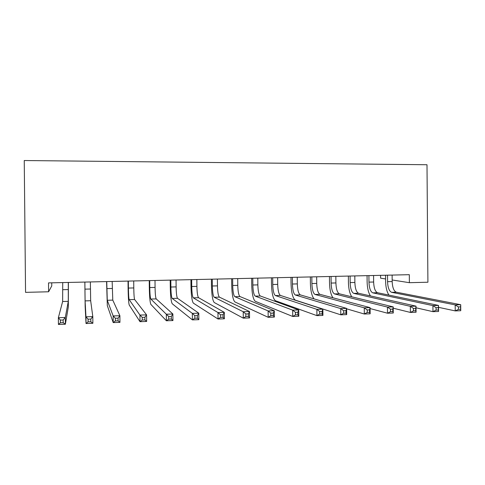 <?xml version="1.0" encoding="UTF-8"?>
<svg xmlns="http://www.w3.org/2000/svg" width="485" height="485" viewBox="0 0 485 485"><rect width="100%" height="100%" fill="white"/><g stroke="black" fill="none" stroke-linecap="round" stroke-linejoin="round"><path stroke-width="0.73" d="M51.731 282.828L51.762 285.914L48.609 291.776L25.553 292.358L24.25 160.535L427 164.742L427.909 282.221L409.376 282.688L409.316 274.686L48.524 282.9L48.609 291.776M380.555 275.341L380.579 278.147L385.593 278.942M392.165 279.978L409.376 282.688M387.509 275.183L387.563 281.67C387.836 287.684 389.188 291.236 391.619 292.322L455.185 304.883L460.708 304.707L460.75 310.715L455.233 310.903L438.525 307.338M392.129 275.074L392.177 281.555C392.456 287.563 393.826 291.103 396.293 292.188L460.708 304.707L460.604 306.872L458.392 306.944L458.41 309.363L460.623 309.291L460.604 306.872M388.903 295.086C386.836 291.764 385.739 287.187 385.611 281.348L385.563 275.225M458.41 309.363L455.233 310.903L455.185 304.883L458.392 306.944M460.623 309.291L460.75 310.715M368.909 275.601L368.964 282.131C369.224 288.175 370.504 291.752 372.801 292.849L432.917 305.605L438.513 305.423L438.561 311.473L432.966 311.667L416.027 307.781M373.577 275.498L373.632 282.015C373.899 288.054 375.196 291.618 377.524 292.716L438.513 305.423L438.313 307.611L436.063 307.684L436.082 310.115L438.331 310.042L438.313 307.611M370.431 295.917C368.357 292.613 367.254 287.908 367.121 281.803L367.066 275.644M436.082 310.115L432.966 311.667L432.917 305.605L436.063 307.684M438.331 310.042L438.561 311.473M350.097 276.032L350.152 282.591C350.4 288.678 351.607 292.273 353.765 293.376L410.346 306.338L416.015 306.15L416.063 312.243L410.395 312.437L393.22 308.187M354.82 275.923L354.874 282.476C355.129 288.551 356.348 292.14 358.542 293.243L416.015 306.15L415.712 308.357L413.432 308.43L413.45 310.879L415.73 310.8L415.712 308.357M351.777 296.808C349.691 293.552 348.57 288.702 348.418 282.264L348.369 276.074M413.45 310.879L410.395 312.437L410.346 306.338L413.432 308.43M415.73 310.8L416.063 312.243M331.073 276.468L331.128 283.064C331.37 289.181 332.498 292.801 334.517 293.916L387.46 307.078L393.208 306.89L393.256 313.025L387.509 313.219L370.097 308.545M335.85 276.359L335.905 282.943C336.147 289.054 337.293 292.667 339.348 293.783L393.208 306.89L392.795 309.109L390.486 309.188L390.504 311.655L392.814 311.576L392.795 309.109M332.959 297.784C330.831 294.644 329.679 289.624 329.515 282.725L329.461 276.505M390.504 311.655L387.509 313.219L387.46 307.078L390.486 309.188M392.814 311.576L393.256 313.025M311.837 276.905L311.891 283.537C312.122 289.69 313.171 293.334 315.044 294.462L364.259 307.823L370.085 307.635L370.14 313.813L364.308 314.013L346.648 308.83M316.669 276.796L316.723 283.422C316.954 289.563 318.021 293.195 319.93 294.322L370.085 307.635L369.558 309.879L367.218 309.951L367.236 312.437L369.582 312.358L369.558 309.879M314.05 298.887C311.813 296.026 310.594 290.794 310.394 283.198L310.339 276.935M367.236 312.437L364.308 314.013L364.259 307.823L367.218 309.951M369.582 312.358L370.14 313.813M292.382 277.347L292.437 284.022C292.649 290.206 293.619 293.874 295.347 295.013L340.731 308.587L346.642 308.393L346.69 314.613L340.779 314.813L295.389 300.154C292.807 298.378 291.364 292.885 291.055 283.67L291 277.378M297.269 277.238L297.323 283.901C297.535 290.078 298.53 293.734 300.294 294.874L346.642 308.393L345.999 310.655L343.622 310.733L343.647 313.231L346.017 313.152L345.999 310.655M343.647 313.231L340.779 314.813L340.731 308.587L343.622 310.733M346.017 313.152L346.69 314.613M272.703 277.796L272.758 284.507C272.958 290.727 273.843 294.419 275.419 295.571L316.869 309.357L322.864 309.163L322.919 315.426L316.923 315.632L275.468 300.742C273.11 298.948 271.788 293.419 271.497 284.155L271.442 277.826M277.644 277.681L277.699 284.386C277.905 290.6 278.808 294.28 280.421 295.432L322.864 309.163L322.107 311.443L319.694 311.522L319.718 314.044L322.125 313.959L322.107 311.443M319.718 314.044L316.923 315.632L316.869 309.357L319.694 311.522M322.125 313.959L322.919 315.426M252.794 278.251L252.855 284.998C253.037 291.255 253.843 294.971 255.262 296.135L292.673 310.139L298.754 309.945L298.808 316.25L292.722 316.456L255.31 301.33C253.182 299.524 251.988 293.958 251.715 284.64L251.66 278.275M257.79 278.135L257.85 284.877C258.038 291.127 258.863 294.831 260.324 295.989L298.754 309.945L297.869 312.243L295.426 312.322L295.45 314.862L297.893 314.777L297.869 312.243M295.45 314.862L292.722 316.456L292.673 310.139L295.426 312.322M297.893 314.777L298.808 316.25M232.654 278.705L232.715 285.495C232.885 291.794 233.606 295.529 234.867 296.705L268.126 310.933L274.298 310.733L274.352 317.087L268.181 317.299L234.91 301.931C233.024 300.106 231.957 294.504 231.709 285.131L231.648 278.729M237.711 278.59L237.771 285.374C237.947 291.655 238.687 295.389 239.99 296.559L274.298 310.733L273.285 313.055L270.812 313.134L270.83 315.693L273.31 315.608L273.285 313.055M270.83 315.693L268.181 317.299L268.126 310.933L270.812 313.134M273.31 315.608L274.352 317.087M212.285 279.172L212.345 285.998C212.503 292.334 213.127 296.092 214.231 297.281L243.227 311.74L249.484 311.534L249.545 317.936L243.282 318.148L214.279 302.543C212.63 300.694 211.696 295.062 211.466 285.629L211.405 279.19M217.395 279.057L217.456 285.871C217.619 292.194 218.268 295.947 219.414 297.135L249.484 311.534L248.35 313.874L245.834 313.959L245.859 316.529L248.375 316.45L248.35 313.874M245.859 316.529L243.282 318.148L243.227 311.74L245.834 313.959M248.375 316.45L249.545 317.936M191.672 279.639L191.733 286.508C191.878 292.879 192.412 296.662 193.345 297.863L217.971 312.552L224.319 312.352L224.373 318.797L218.026 319.009L193.394 303.155C191.999 301.294 191.199 295.62 190.987 286.138L190.926 279.657M196.843 279.524L196.91 286.38C197.055 292.74 197.613 296.517 198.589 297.717L224.319 312.352L223.052 314.71L220.499 314.795L220.523 317.384L223.076 317.299L223.052 314.71M220.523 317.384L218.026 319.009L217.971 312.552L220.499 314.795M223.076 317.299L224.373 318.797M170.817 280.112L170.878 287.023C171.005 293.431 171.454 297.244 172.217 298.451L192.339 313.383L198.783 313.177L198.838 319.67L192.399 319.888L172.266 303.78C171.12 301.894 170.459 296.183 170.271 286.647L170.211 280.13M176.049 279.997L176.116 286.896C176.249 293.292 176.716 297.099 177.522 298.305L198.783 313.177L197.377 315.559L194.794 315.644L194.812 318.257L197.401 318.166L197.377 315.559M194.812 318.257L192.399 319.888L192.339 313.383L194.794 315.644M197.401 318.166L198.838 319.67M149.713 280.597L149.774 287.544C149.889 293.995 150.241 297.826 150.829 299.051L166.337 314.225L172.872 314.013L172.933 320.555L166.391 320.773L150.877 304.41C149.998 302.507 149.477 296.759 149.307 287.162L149.247 280.609M155.012 280.475L155.073 287.417C155.194 293.849 155.564 297.681 156.2 298.899L172.872 314.013L171.326 316.414L168.701 316.505L168.725 319.136L171.35 319.045L171.326 316.414M168.725 319.136L166.391 320.773L166.337 314.225L168.701 316.505M171.35 319.045L172.933 320.555M128.355 281.082L128.422 288.072C128.519 294.559 128.774 298.421 129.18 299.657L139.941 315.074L146.579 314.862L146.64 321.452L140.001 321.676L129.234 305.047C128.622 303.125 128.24 297.335 128.095 287.684L128.034 281.088M133.721 280.96L133.781 287.944C133.884 294.419 134.163 298.269 134.618 299.506L146.579 314.862L144.888 317.287L142.226 317.378L142.25 320.027L144.918 319.936L144.888 317.287M142.25 320.027L140.001 321.676L139.941 315.074L142.226 317.378M144.918 319.936L146.64 321.452M106.742 281.573L107.27 300.27L113.157 315.941L119.892 315.723L119.953 322.361L113.217 322.592L107.324 305.689L106.573 281.579M112.168 281.452L112.775 300.112L119.892 315.723L118.055 318.172L115.351 318.263L115.375 320.937L118.079 320.84L118.055 318.172M115.375 320.937L113.217 322.592L113.157 315.941L115.351 318.263M118.079 320.84L119.953 322.361M84.869 282.07L85.093 300.888L85.966 316.82L92.805 316.602L92.865 323.289L86.033 323.519L85.148 306.344L84.851 282.07M90.362 281.949L90.665 300.73L92.805 316.602L90.816 319.075L88.07 319.166L88.094 321.852L90.84 321.761L90.816 319.075M88.094 321.852L86.033 323.519L85.966 316.82L88.07 319.166M90.84 321.761L92.865 323.289M62.729 282.573L62.644 301.512L58.364 317.717L65.305 317.493L65.372 324.229L68.337 306.835L68.385 282.446M68.288 282.452L68.282 301.355L65.305 317.493L63.159 319.985L60.37 320.076L60.401 322.786L63.189 322.695L63.159 319.985M63.189 322.695L65.372 324.229L58.43 324.465L58.364 317.717L60.37 320.076M58.43 324.465L60.401 322.786M392.177 281.555L387.563 281.67M396.293 292.188L391.619 292.322M373.632 282.015L368.964 282.131M377.524 292.716L372.801 292.849M354.874 282.476L350.152 282.591M358.542 293.243L353.765 293.376M335.905 282.943L331.128 283.064M339.348 293.783L334.517 293.916M316.723 283.422L311.891 283.537M319.93 294.322L315.044 294.462M297.323 283.901L292.437 284.022M300.294 294.874L295.347 295.013M277.699 284.386L272.758 284.507M280.421 295.432L275.419 295.571M257.85 284.877L252.855 284.998M260.324 295.989L255.262 296.135M237.771 285.374L232.715 285.495M239.99 296.559L234.867 296.705M217.456 285.871L212.345 285.998M219.414 297.135L214.231 297.281M196.91 286.38L191.733 286.508M198.589 297.717L193.345 297.863M176.116 286.896L170.878 287.023M177.522 298.305L172.217 298.451M155.073 287.417L149.774 287.544M156.2 298.899L150.829 299.051M133.781 287.944L128.422 288.072M134.618 299.506L129.18 299.657M112.235 288.472L106.809 288.605M112.775 300.112L107.27 300.27M90.428 289.012L84.936 289.151M90.665 300.73L85.093 300.888M68.361 289.557L62.801 289.697M68.282 301.355L62.644 301.512"/></g></svg>
